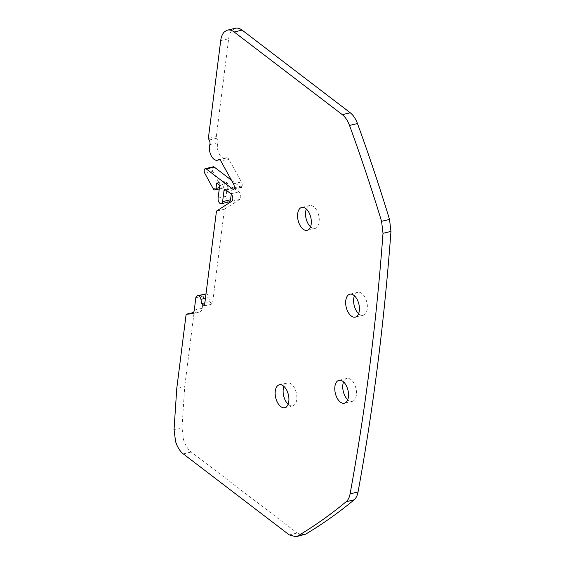 <?xml version="1.0" encoding="UTF-8"?>
<svg xmlns="http://www.w3.org/2000/svg" width="565" height="565" viewBox="0 0 565 565"><rect width="100%" height="100%" fill="white"/><g stroke="black" fill="none" stroke-linecap="round" stroke-linejoin="round"><path stroke-width="0.42" stroke-dasharray="2.83 2.12" d="M347.736 399.745A11.766 6.512 -103.2 0 0 348.308 400.225A11.766 6.512 -103.2 0 0 348.704 400.507A11.766 6.512 -103.2 0 0 352.313 401.348A11.766 6.512 -103.2 0 0 356.466 391.813A11.766 6.512 -103.2 0 0 350.922 379.56A11.766 6.512 -103.2 0 0 350.533 379.277A11.766 6.512 -103.2 0 0 346.917 378.437A11.766 6.512 -103.2 0 0 343.541 381.912M303.857 534.878L297.183 533.007L191.231 452.028C188.95 450.369 186.838 447.494 184.91 443.419L183.569 439.888L181.994 427.726L184.713 386.622L176.76 388.494M194.275 310.114L202.228 308.243A6.865 3.8 -103.2 0 1 199.855 311.915A6.865 3.8 -103.2 0 1 199.749 311.937A6.865 3.8 -103.2 0 1 199.53 311.965L194.092 312.367L184.713 386.622M202.228 308.243L203.788 295.898A3.531 1.949 76.8 0 1 204.848 294.061M206.006 293.927L206.267 293.906A3.531 1.949 76.8 0 1 208.881 297.261A3.531 1.949 76.8 0 1 208.909 297.458L209.523 301.71L212.454 303.949L224.425 209.227L239.715 199.431A4.16 2.302 -103.2 0 0 239.835 199.353A4.16 2.302 -103.2 0 0 240.725 195.73A4.16 2.302 -103.2 0 0 238.818 191.902L233.317 187.7A1.963 1.088 -103.2 0 0 233.253 187.651A1.963 1.088 -103.2 0 0 232.653 187.516A1.963 1.088 -103.2 0 0 231.975 188.562L231.269 194.148M229.206 201.853A3.92 2.168 76.8 0 1 226.918 200.356A3.92 2.168 76.8 0 1 226.035 196.514A3.92 2.168 76.8 0 1 226.056 196.309L227.688 183.392L224.658 181.082L223.959 186.591A2.945 1.624 76.8 0 1 222.956 188.074A2.945 1.624 76.8 0 1 221.24 186.959A2.945 1.624 76.8 0 1 221.162 186.817L212.758 171.414A3.044 1.681 76.8 0 1 213.217 166.795M231.509 180.27L240.775 187.354A1.963 1.088 -103.2 0 0 240.838 187.403A1.963 1.088 -103.2 0 0 241.446 187.545A1.963 1.088 -103.2 0 0 242.124 186.492L242.201 185.843A3.92 2.168 -103.2 0 0 242.223 185.638A3.92 2.168 -103.2 0 0 241.424 181.937L228.966 159.464A3.92 2.168 -103.2 0 0 228.86 159.281A3.92 2.168 -103.2 0 0 226.593 157.819A3.92 2.168 -103.2 0 0 226.226 157.974A9.81 5.424 76.8 0 1 225.308 158.355A9.81 5.424 76.8 0 1 219.114 153.751A9.81 5.424 76.8 0 1 217.673 143.192A9.81 5.424 76.8 0 1 217.793 142.754A3.92 2.168 -103.2 0 0 217.843 142.578A3.92 2.168 -103.2 0 0 217.158 138.157L216.296 136.603L208.344 138.474M220.71 40.602L228.663 38.731L216.296 136.603M228.663 38.731C229.178 34.889 230.365 32.021 232.222 30.122L235.33 28.278M358.613 313.639A11.766 6.512 -103.2 0 0 359.192 314.119A11.766 6.512 -103.2 0 0 359.58 314.394A11.766 6.512 -103.2 0 0 363.189 315.242A11.766 6.512 -103.2 0 0 367.342 305.707A11.766 6.512 -103.2 0 0 361.798 293.447A11.766 6.512 -103.2 0 0 361.409 293.171A11.766 6.512 -103.2 0 0 357.8 292.324A11.766 6.512 -103.2 0 0 354.417 295.799M310.524 226.833A11.766 6.512 -103.2 0 0 311.096 227.314A11.766 6.512 -103.2 0 0 311.485 227.596A11.766 6.512 -103.2 0 0 315.101 228.437A11.766 6.512 -103.2 0 0 319.246 218.902A11.766 6.512 -103.2 0 0 313.709 206.649A11.766 6.512 -103.2 0 0 313.314 206.366A11.766 6.512 -103.2 0 0 309.705 205.526A11.766 6.512 -103.2 0 0 306.329 209.001M288.115 404.222A11.766 6.512 -103.2 0 0 288.687 404.702A11.766 6.512 -103.2 0 0 289.075 404.985A11.766 6.512 -103.2 0 0 292.691 405.825A11.766 6.512 -103.2 0 0 296.837 396.291A11.766 6.512 -103.2 0 0 291.3 384.038A11.766 6.512 -103.2 0 0 290.904 383.755A11.766 6.512 -103.2 0 0 287.295 382.915A11.766 6.512 -103.2 0 0 283.92 386.389M183.279 453.9L191.231 452.028M174.041 429.598L181.994 427.726M223.959 186.591L219.432 187.658M224.658 181.082L216.706 182.954M227.688 183.392L219.729 185.271M224.425 209.227L216.466 211.098M212.454 303.949L204.502 305.82M209.523 301.71L204.883 302.805M194.092 312.367L193.505 312.509M209.205 140.028L217.158 138.157M217.793 142.754L209.841 144.626M226.226 157.974L219.036 159.662M228.966 159.464L221.014 161.336M233.465 183.816L241.424 181.937M242.201 185.843L234.249 187.714M234.164 188.371L242.124 186.492M240.775 187.354L234.002 188.95M212.758 171.414L204.805 173.286M213.21 188.696L221.162 186.817M218.097 198.181L226.056 196.309M225.908 189.988L231.975 188.562M233.317 187.7L225.364 189.572M230.859 193.774L238.818 191.902M239.715 199.431L231.763 201.302M205.455 298.278L208.909 297.458M203.788 295.898L195.836 297.769M199.53 311.965L192.22 313.681M289.231 534.878L297.183 533.007M352.313 401.348L344.36 403.219M346.917 378.437L338.965 380.309M225.308 158.355L219.397 159.747M226.593 157.819L218.641 159.69M241.446 187.545L233.486 189.416M222.956 188.074L219.269 188.943M232.653 187.516L224.701 189.388M199.855 311.915L191.902 313.787M357.8 292.324L349.841 294.196M363.189 315.242L355.237 317.113M309.705 205.526L301.752 207.397M315.101 228.437L307.141 230.308M287.295 382.915L279.343 384.786M292.691 405.825L284.732 407.697"/><path stroke-width="0.85" d="M342.969 381.432A11.766 6.512 76.8 0 1 348.506 393.685A11.766 6.512 76.8 0 1 344.36 403.219A11.766 6.512 76.8 0 1 340.744 402.379A11.766 6.512 76.8 0 1 340.356 402.096A11.766 6.512 76.8 0 1 334.812 389.843A11.766 6.512 76.8 0 1 338.965 380.309A11.766 6.512 76.8 0 1 342.574 381.149A11.766 6.512 76.8 0 1 342.969 381.432M343.541 381.912A11.766 6.512 -103.2 0 0 347.736 399.745M204.848 294.061A3.531 1.949 76.8 0 1 205.01 294.012A3.531 1.949 76.8 0 1 205.06 293.998A3.531 1.949 76.8 0 1 205.173 293.984L206.006 293.927M231.269 194.148L230.562 199.756A3.92 2.168 76.8 0 1 229.206 201.853L221.254 203.725A3.92 2.168 -103.2 0 0 222.603 201.627L224.023 190.433A1.963 1.088 76.8 0 1 224.701 189.388A1.963 1.088 76.8 0 1 225.301 189.529A1.963 1.088 76.8 0 1 225.364 189.572L230.859 193.774A4.16 2.302 76.8 0 1 232.773 197.602A4.16 2.302 76.8 0 1 231.876 201.225A4.16 2.302 76.8 0 1 231.763 201.302L216.466 211.098L204.502 305.82L201.571 303.582L200.956 299.337A3.531 1.949 -103.2 0 0 200.921 299.132A3.531 1.949 -103.2 0 0 198.315 295.778L197.22 295.855A3.531 1.949 -103.2 0 0 197.107 295.869A3.531 1.949 -103.2 0 0 197.051 295.883A3.531 1.949 -103.2 0 0 195.836 297.769L194.275 310.114A6.865 3.8 76.8 0 1 191.902 313.787A6.865 3.8 76.8 0 1 191.796 313.808A6.865 3.8 76.8 0 1 191.577 313.836L186.139 314.246L176.76 388.494L174.041 429.598L175.609 441.759L176.951 445.284C178.943 449.443 181.054 452.311 183.279 453.9L289.231 534.878L295.898 536.75L297.642 536.037A1067.094 590.114 -103.2 0 0 327.241 516.459A1067.094 590.114 -103.2 0 0 346.147 501.72C348.096 500.067 349.41 497.44 350.088 493.852A1961.567 1084.772 -103.2 0 0 365.647 397.11A1961.567 1084.772 -103.2 0 0 383.006 233.288M234.913 28.398C237.222 27.671 239.617 28.243 242.11 30.115L350.272 112.781C353.266 115.147 355.668 118.735 357.468 123.558A1067.094 590.114 76.8 0 1 370.802 161.385A1067.094 590.114 76.8 0 1 389.525 219.446L390.959 231.417L383.006 233.296L381.573 221.318A1067.094 590.114 -103.2 0 0 362.85 163.257A1067.094 590.114 -103.2 0 0 349.516 125.43C347.715 120.606 345.314 117.019 342.312 114.653L234.15 31.986C231.664 30.115 229.27 29.542 226.961 30.27L224.27 31.993C222.426 33.851 221.24 36.725 220.71 40.602L208.344 138.474L209.205 140.028A3.92 2.168 76.8 0 1 209.89 144.449A3.92 2.168 76.8 0 1 209.841 144.626A9.81 5.424 -103.2 0 0 209.721 145.064A9.81 5.424 -103.2 0 0 211.162 155.622A9.81 5.424 -103.2 0 0 217.356 160.227A9.81 5.424 -103.2 0 0 218.274 159.846A3.92 2.168 76.8 0 1 218.641 159.69A3.92 2.168 76.8 0 1 220.908 161.152A3.92 2.168 76.8 0 1 221.014 161.336L233.465 183.816A3.92 2.168 76.8 0 1 234.27 187.509A3.92 2.168 76.8 0 1 234.249 187.714L234.164 188.364A1.963 1.088 76.8 0 1 233.486 189.416A1.963 1.088 76.8 0 1 232.886 189.275A1.963 1.088 76.8 0 1 232.822 189.226L206.296 168.956A3.044 1.681 -103.2 0 0 206.197 168.886A3.044 1.681 -103.2 0 0 205.264 168.667L213.217 166.795A3.044 1.681 76.8 0 1 214.149 167.014A3.044 1.681 76.8 0 1 214.248 167.085L231.509 180.27M235.33 28.278L226.961 30.27M390.959 231.417A1961.567 1084.772 76.8 0 1 373.606 395.239A1961.567 1084.772 76.8 0 1 358.048 491.981C357.363 495.569 356.049 498.189 354.107 499.848A1067.094 590.114 76.8 0 1 335.2 514.588A1067.094 590.114 76.8 0 1 305.601 534.165L295.898 536.75M354.417 295.799A11.766 6.512 -103.2 0 0 358.613 313.639M306.329 209.001A11.766 6.512 -103.2 0 0 310.524 226.833M283.92 386.389A11.766 6.512 -103.2 0 0 288.115 404.222M205.264 168.667A3.044 1.681 -103.2 0 0 204.798 173.286L213.21 188.696A2.945 1.624 -103.2 0 0 213.288 188.83A2.945 1.624 -103.2 0 0 215.004 189.946A2.945 1.624 -103.2 0 0 216.007 188.463L216.706 182.954L219.729 185.271L218.097 198.181A3.92 2.168 -103.2 0 0 218.076 198.386A3.92 2.168 -103.2 0 0 218.966 202.228A3.92 2.168 -103.2 0 0 221.254 203.725M351.232 315.99A11.766 6.512 76.8 0 1 345.695 303.73A11.766 6.512 76.8 0 1 349.841 294.196A11.766 6.512 76.8 0 1 353.457 295.043A11.766 6.512 76.8 0 1 353.845 295.318A11.766 6.512 76.8 0 1 359.389 307.579A11.766 6.512 76.8 0 1 355.237 317.113A11.766 6.512 76.8 0 1 351.628 316.266A11.766 6.512 76.8 0 1 351.232 315.99M303.144 229.185A11.766 6.512 76.8 0 1 297.6 216.932A11.766 6.512 76.8 0 1 301.752 207.397A11.766 6.512 76.8 0 1 305.361 208.238A11.766 6.512 76.8 0 1 305.75 208.52A11.766 6.512 76.8 0 1 311.294 220.774A11.766 6.512 76.8 0 1 307.141 230.308A11.766 6.512 76.8 0 1 303.532 229.468A11.766 6.512 76.8 0 1 303.144 229.185M280.734 406.574A11.766 6.512 76.8 0 1 275.19 394.321A11.766 6.512 76.8 0 1 279.343 384.786A11.766 6.512 76.8 0 1 282.952 385.627A11.766 6.512 76.8 0 1 283.34 385.909A11.766 6.512 76.8 0 1 288.885 398.163A11.766 6.512 76.8 0 1 284.732 407.697A11.766 6.512 76.8 0 1 281.123 406.857A11.766 6.512 76.8 0 1 280.734 406.574M219.432 187.658L216.007 188.463M204.883 302.805L201.571 303.582M193.505 312.509L186.139 314.246M234.15 31.986L242.11 30.115M219.036 159.662L218.274 159.846M234.002 188.95L232.822 189.226M206.296 168.956L214.248 167.085M230.562 199.756L222.603 201.627M224.023 190.433L225.908 189.988M200.956 299.337L205.455 298.278M205.999 293.97L198.315 295.778M197.22 295.855L205.173 293.984M192.22 313.681L191.577 313.836M342.312 114.653L350.272 112.781M349.516 125.43L357.468 123.558M381.573 221.318L389.525 219.446M350.088 493.852L358.048 491.981M346.147 501.72L354.107 499.848M297.642 536.037L305.601 534.165M219.397 159.747L217.356 160.227M219.269 188.943L215.004 189.946M205.01 294.012L197.051 295.883"/></g></svg>
